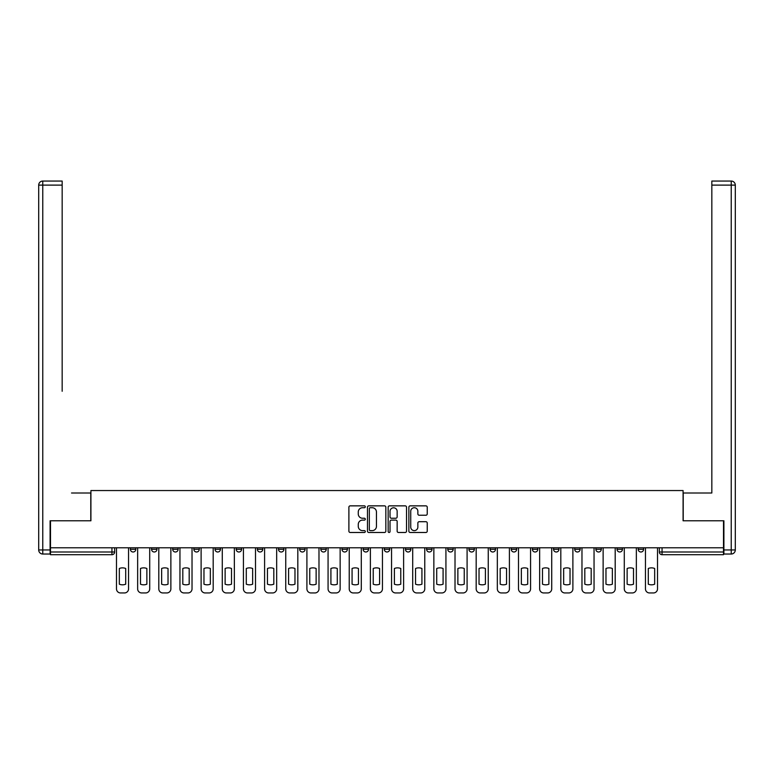 <?xml version="1.0" encoding="UTF-8"?>
<svg xmlns="http://www.w3.org/2000/svg" width="774" height="774" viewBox="0 0 774 774"><rect width="100%" height="100%" fill="white"/><g stroke="black" fill="none" stroke-linecap="round" stroke-linejoin="round"><path stroke-width="1.16" d="M365.299 506.796A0.929 0.929 0 0 0 364.37 505.857L350.225 505.857A1.335 1.335 0 0 0 348.89 507.193L348.89 531.158A1.335 1.335 0 0 0 350.225 532.483L364.37 532.483A0.929 0.929 0 0 0 365.299 531.554A0.929 0.929 0 0 0 364.37 530.625L362.542 530.625A4.257 4.257 0 0 1 358.275 526.359L358.275 524.366A4.257 4.257 0 0 1 362.542 520.109L364.37 520.109A0.929 0.929 0 0 0 365.299 519.17A0.929 0.929 0 0 0 364.37 518.241L362.542 518.241A4.257 4.257 0 0 1 358.275 513.984L358.275 511.982A4.257 4.257 0 0 1 362.542 507.725L364.37 507.725A0.929 0.929 0 0 0 365.299 506.796M574.714 549.279L574.714 547.789L574.714 549.279A2.709 2.709 0 0 0 577.423 551.997A2.709 2.709 0 0 1 574.714 549.279L580.142 549.279A2.709 2.709 0 0 1 577.423 551.997M341.973 547.789L341.973 549.279L347.4 549.279A2.709 2.709 0 0 1 344.682 551.997A2.709 2.709 0 0 1 341.973 549.279L341.973 547.789M320.813 547.789L320.813 549.279L326.241 549.279A2.709 2.709 0 0 1 323.522 551.997A2.709 2.709 0 0 1 320.813 549.279L320.813 547.789M215.017 549.279L215.017 547.789L215.017 549.279A2.709 2.709 0 0 0 217.736 551.997A2.709 2.709 0 0 1 215.017 549.279L220.445 549.279A2.709 2.709 0 0 1 217.736 551.997M172.699 547.789L172.699 549.279L178.126 549.279A2.709 2.709 0 0 1 175.417 551.997A2.709 2.709 0 0 1 172.699 549.279L172.699 547.789M151.549 549.279L151.549 547.789L151.549 549.279A2.709 2.709 0 0 0 154.258 551.997A2.709 2.709 0 0 1 151.549 549.279L156.967 549.279A2.709 2.709 0 0 1 154.258 551.997A2.709 2.709 0 0 0 156.967 549.279A2.709 2.709 0 0 1 154.258 551.997M130.39 549.279L130.39 547.789L130.39 549.279A2.709 2.709 0 0 0 133.099 551.997A2.709 2.709 0 0 1 130.39 549.279L135.808 549.279A2.709 2.709 0 0 1 133.099 551.997A2.709 2.709 0 0 0 135.808 549.279A2.709 2.709 0 0 1 133.099 551.997M425.903 515.242A1.335 1.335 0 0 0 427.238 513.917L427.238 507.193A1.335 1.335 0 0 0 425.903 505.857L410.201 505.857A1.335 1.335 0 0 0 408.866 507.193L408.866 531.158A1.335 1.335 0 0 0 410.201 532.483L425.903 532.483A1.335 1.335 0 0 0 427.238 531.158L427.238 523.031A1.335 1.335 0 0 0 425.903 521.705L419.189 521.705A1.335 1.335 0 0 0 417.854 523.031L417.854 527.065A3.56 3.56 0 0 1 414.293 530.625A3.56 3.56 0 0 1 410.733 527.065L410.733 511.285A3.56 3.56 0 0 1 414.293 507.725A3.56 3.56 0 0 1 417.854 511.285L417.854 513.917A1.335 1.335 0 0 0 419.189 515.242L425.903 515.242M50.504 547.789L50.504 520.796L90.916 520.796L90.916 490.552L683.084 490.552L683.084 520.796L723.496 520.796L723.496 547.789L50.504 547.789L50.504 551.997L114.649 551.997L114.649 547.789M385.839 507.193A1.335 1.335 0 0 0 384.504 505.857L368.792 505.857A1.335 1.335 0 0 0 367.466 507.193L367.466 531.158A1.335 1.335 0 0 0 368.792 532.483L384.504 532.483A1.335 1.335 0 0 0 385.839 531.158L385.839 507.193M389.496 505.857L405.208 505.857A1.335 1.335 0 0 1 406.534 507.193L406.534 531.158A1.335 1.335 0 0 1 405.208 532.483L398.484 532.483A1.335 1.335 0 0 1 397.149 531.158L397.149 521.434A1.335 1.335 0 0 0 395.824 520.109L391.363 520.109A1.335 1.335 0 0 0 390.028 521.434L390.028 531.554A0.929 0.929 0 0 1 389.099 532.483A0.929 0.929 0 0 1 388.161 531.554L388.161 507.193A1.335 1.335 0 0 1 389.496 505.857M659.351 547.789L659.351 551.997L723.496 551.997L723.496 554.706L662.06 554.706A2.709 2.709 0 0 1 659.351 551.997L659.351 547.789M723.496 547.789L723.496 551.997M114.649 551.997A2.709 2.709 0 0 1 111.94 554.706A2.709 2.709 0 0 0 114.649 551.997A2.709 2.709 0 0 1 111.94 554.706L50.504 554.706L50.504 551.997M643.61 547.789L643.61 549.279A2.709 2.709 0 0 1 640.901 551.997A2.709 2.709 0 0 1 638.192 549.279L643.61 549.279A2.709 2.709 0 0 1 640.901 551.997A2.709 2.709 0 0 0 643.61 549.279L643.61 547.789M638.192 547.789L638.192 549.279M622.451 547.789L622.451 549.279A2.709 2.709 0 0 1 619.742 551.997A2.709 2.709 0 0 1 617.033 549.279L622.451 549.279L622.451 547.789M617.033 547.789L617.033 549.279M601.301 547.789L601.301 549.279A2.709 2.709 0 0 1 598.583 551.997A2.709 2.709 0 0 1 595.874 549.279L601.301 549.279M595.874 547.789L595.874 549.279M580.142 547.789L580.142 549.279L580.142 547.789M558.983 547.789L558.983 549.279A2.709 2.709 0 0 1 556.264 551.997A2.709 2.709 0 0 1 553.555 549.279L558.983 549.279A2.709 2.709 0 0 1 556.264 551.997A2.709 2.709 0 0 0 558.983 549.279L558.983 547.789M553.555 547.789L553.555 549.279M537.824 547.789L537.824 549.279A2.709 2.709 0 0 1 535.105 551.997A2.709 2.709 0 0 1 532.396 549.279L537.824 549.279L537.824 547.789M532.396 547.789L532.396 549.279M516.664 547.789L516.664 549.279A2.709 2.709 0 0 1 513.946 551.997A2.709 2.709 0 0 1 511.237 549.279L516.664 549.279M511.237 547.789L511.237 549.279M495.505 547.789L495.505 549.279A2.709 2.709 0 0 1 492.796 551.997A2.709 2.709 0 0 1 490.077 549.279L495.505 549.279L495.505 547.789M490.077 547.789L490.077 549.279M474.346 547.789L474.346 549.279A2.709 2.709 0 0 1 471.637 551.997A2.709 2.709 0 0 1 468.918 549.279L474.346 549.279L474.346 547.789M468.918 547.789L468.918 549.279M453.187 547.789L453.187 549.279A2.709 2.709 0 0 1 450.478 551.997A2.709 2.709 0 0 1 447.759 549.279L453.187 549.279M447.759 547.789L447.759 549.279M432.027 547.789L432.027 549.279A2.709 2.709 0 0 1 429.318 551.997A2.709 2.709 0 0 1 426.6 549.279L432.027 549.279M426.6 547.789L426.6 549.279M410.868 547.789L410.868 549.279A2.709 2.709 0 0 1 408.159 551.997A2.709 2.709 0 0 1 405.45 549.279A2.709 2.709 0 0 0 408.159 551.997M405.45 547.789L405.45 549.279L410.868 549.279M389.709 547.789L389.709 549.279A2.709 2.709 0 0 1 387 551.997A2.709 2.709 0 0 1 384.291 549.279L389.709 549.279L389.709 547.789M384.291 547.789L384.291 549.279M368.55 547.789L368.55 549.279A2.709 2.709 0 0 1 365.841 551.997A2.709 2.709 0 0 1 363.132 549.279L368.55 549.279A2.709 2.709 0 0 1 365.841 551.997A2.709 2.709 0 0 0 368.55 549.279L368.55 547.789M363.132 547.789L363.132 549.279M347.4 547.789L347.4 549.279M326.241 547.789L326.241 549.279L326.241 547.789M305.082 547.789L305.082 549.279A2.709 2.709 0 0 1 302.363 551.997A2.709 2.709 0 0 1 299.654 549.279L305.082 549.279L305.082 547.789M299.654 547.789L299.654 549.279M283.923 547.789L283.923 549.279A2.709 2.709 0 0 1 281.204 551.997A2.709 2.709 0 0 1 278.495 549.279L283.923 549.279M278.495 547.789L278.495 549.279M262.763 547.789L262.763 549.279A2.709 2.709 0 0 1 260.054 551.997A2.709 2.709 0 0 1 257.336 549.279L262.763 549.279M257.336 547.789L257.336 549.279M241.604 547.789L241.604 549.279A2.709 2.709 0 0 1 238.895 551.997A2.709 2.709 0 0 1 236.176 549.279L241.604 549.279A2.709 2.709 0 0 1 238.895 551.997A2.709 2.709 0 0 0 241.604 549.279M236.176 547.789L236.176 549.279M220.445 547.789L220.445 549.279M199.286 547.789L199.286 549.279A2.709 2.709 0 0 1 196.577 551.997A2.709 2.709 0 0 1 193.858 549.279L199.286 549.279A2.709 2.709 0 0 1 196.577 551.997A2.709 2.709 0 0 0 199.286 549.279L199.286 547.789M193.858 547.789L193.858 549.279M178.126 547.789L178.126 549.279L178.126 547.789M156.967 547.789L156.967 549.279L156.967 547.789M135.808 547.789L135.808 549.279L135.808 547.789M370.262 507.725A0.929 0.929 0 0 0 369.324 508.653L369.324 529.687A0.929 0.929 0 0 0 370.262 530.625L372.188 530.625A4.257 4.257 0 0 0 376.445 526.359L376.445 511.982A4.257 4.257 0 0 0 372.188 507.725L370.262 507.725M397.149 511.353A3.56 3.56 0 0 0 393.589 507.792A3.56 3.56 0 0 0 390.028 511.353L390.028 516.906A1.335 1.335 0 0 0 391.363 518.241L395.824 518.241A1.335 1.335 0 0 0 397.149 516.906L397.149 511.353M119.331 568.484L119.331 584.196A8.475 8.475 0 0 0 125.707 584.196A8.475 8.475 0 0 1 119.331 584.196L119.331 568.484A8.475 8.475 0 0 1 125.707 568.484L125.707 584.196L125.707 568.484M116.487 588.888L116.487 547.789L116.487 588.888A4.073 4.073 0 0 0 120.55 592.952L124.488 592.952A4.073 4.073 0 0 0 128.552 588.888L128.552 547.789L128.552 588.888M120.55 592.952L124.488 592.952M140.491 568.484L140.491 584.196A8.475 8.475 0 0 0 146.867 584.196A8.475 8.475 0 0 1 140.491 584.196L140.491 568.484A8.475 8.475 0 0 1 146.867 568.484A8.475 8.475 0 0 0 140.491 568.484M146.867 568.484L146.867 584.196L146.867 568.484M137.646 588.888L137.646 547.789L137.646 588.888A4.073 4.073 0 0 0 141.71 592.952L145.647 592.952A4.073 4.073 0 0 0 149.711 588.888L149.711 547.789L149.711 588.888M161.65 568.484L161.65 584.196A8.475 8.475 0 0 0 168.026 584.196A8.475 8.475 0 0 1 161.65 584.196L161.65 568.484A8.475 8.475 0 0 1 168.026 568.484A8.475 8.475 0 0 0 161.65 568.484M168.026 568.484L168.026 584.196L168.026 568.484M158.805 588.888L158.805 547.789L158.805 588.888A4.073 4.073 0 0 0 162.869 592.952L166.807 592.952A4.073 4.073 0 0 0 170.87 588.888L170.87 547.789L170.87 588.888M50.097 549.956L50.097 554.029L42.773 554.029A4.073 4.073 0 0 1 38.7 549.956L38.7 185.112L42.773 185.112L42.773 181.048L62.162 181.048L62.162 185.112L42.773 185.112L42.773 549.956L50.097 549.956L50.097 520.796L90.781 520.796L90.781 492.999L71.527 492.999M62.162 185.112L62.162 391.276M42.773 181.048A4.073 4.073 0 0 0 38.7 185.112A4.073 4.073 0 0 1 42.773 181.048M702.473 492.999L711.838 492.999L711.838 181.048L731.227 181.048L711.838 181.048M723.903 549.956L731.227 549.956L731.227 554.029A4.073 4.073 0 0 0 735.3 549.956L735.3 185.112L735.3 549.956A4.073 4.073 0 0 1 731.227 554.029L723.903 554.029L723.903 520.796L683.219 520.796L683.219 492.999L711.838 492.999L711.838 391.276M731.227 181.048A4.073 4.073 0 0 1 735.3 185.112A4.073 4.073 0 0 0 731.227 181.048A4.073 4.073 0 0 1 735.3 185.112A4.073 4.073 0 0 0 731.227 181.048L731.227 185.112L711.838 185.112M141.71 592.952L145.647 592.952M162.869 592.952L166.807 592.952M182.809 568.484L182.809 584.196A8.475 8.475 0 0 0 189.185 584.196A8.475 8.475 0 0 1 182.809 584.196L182.809 568.484A8.475 8.475 0 0 1 189.185 568.484A8.475 8.475 0 0 0 182.809 568.484M189.185 568.484L189.185 584.196L189.185 568.484M179.955 588.888L179.955 547.789L179.955 588.888A4.073 4.073 0 0 0 184.028 592.952L187.966 592.952A4.073 4.073 0 0 0 192.029 588.888L192.029 547.789L192.029 588.888M203.968 568.484L203.968 584.196A8.475 8.475 0 0 0 210.344 584.196A8.475 8.475 0 0 1 203.968 584.196L203.968 568.484A8.475 8.475 0 0 1 210.344 568.484L210.344 584.196L210.344 568.484M201.114 588.888L201.114 547.789L201.114 588.888A4.073 4.073 0 0 0 205.187 592.952L209.115 592.952A4.073 4.073 0 0 0 213.189 588.888L213.189 547.789L213.189 588.888M225.128 568.484L225.128 584.196A8.475 8.475 0 0 0 231.503 584.196A8.475 8.475 0 0 1 225.128 584.196L225.128 568.484A8.475 8.475 0 0 1 231.503 568.484A8.475 8.475 0 0 0 225.128 568.484M231.503 568.484L231.503 584.196L231.503 568.484M222.273 588.888L222.273 547.789L222.273 588.888A4.073 4.073 0 0 0 226.347 592.952L230.275 592.952A4.073 4.073 0 0 0 234.348 588.888L234.348 547.789L234.348 588.888M184.028 592.952L187.966 592.952M205.187 592.952L209.115 592.952M226.347 592.952L230.275 592.952M246.287 568.484L246.287 584.196A8.475 8.475 0 0 0 252.653 584.196A8.475 8.475 0 0 1 246.287 584.196L246.287 568.484A8.475 8.475 0 0 1 252.653 568.484A8.475 8.475 0 0 0 246.287 568.484M252.653 568.484L252.653 584.196L252.653 568.484M243.433 588.888L243.433 547.789L243.433 588.888A4.073 4.073 0 0 0 247.506 592.952L251.434 592.952A4.073 4.073 0 0 0 255.507 588.888L255.507 547.789L255.507 588.888M247.506 592.952L251.434 592.952M267.446 568.484L267.446 584.196A8.475 8.475 0 0 0 273.812 584.196A8.475 8.475 0 0 1 267.446 584.196L267.446 568.484A8.475 8.475 0 0 1 273.812 568.484A8.475 8.475 0 0 0 267.446 568.484M273.812 568.484L273.812 584.196L273.812 568.484M264.592 588.888L264.592 547.789L264.592 588.888A4.073 4.073 0 0 0 268.665 592.952L272.593 592.952A4.073 4.073 0 0 0 276.666 588.888L276.666 547.789L276.666 588.888M268.665 592.952L272.593 592.952M288.596 568.484L288.596 584.196A8.475 8.475 0 0 0 294.971 584.196A8.475 8.475 0 0 1 288.596 584.196L288.596 568.484A8.475 8.475 0 0 1 294.971 568.484A8.475 8.475 0 0 0 288.596 568.484M294.971 568.484L294.971 584.196L294.971 568.484M285.751 588.888L285.751 547.789L285.751 588.888A4.073 4.073 0 0 0 289.824 592.952L293.752 592.952A4.073 4.073 0 0 0 297.826 588.888L297.826 547.789L297.826 588.888M289.824 592.952L293.752 592.952M309.755 568.484L309.755 584.196A8.475 8.475 0 0 0 316.131 584.196A8.475 8.475 0 0 1 309.755 584.196L309.755 568.484A8.475 8.475 0 0 1 316.131 568.484A8.475 8.475 0 0 0 309.755 568.484M316.131 568.484L316.131 584.196L316.131 568.484M306.91 588.888L306.91 547.789L306.91 588.888A4.073 4.073 0 0 0 310.984 592.952L314.912 592.952A4.073 4.073 0 0 0 318.985 588.888L318.985 547.789L318.985 588.888M310.984 592.952L314.912 592.952M330.914 568.484L330.914 584.196A8.475 8.475 0 0 0 337.29 584.196A8.475 8.475 0 0 1 330.914 584.196L330.914 568.484A8.475 8.475 0 0 1 337.29 568.484A8.475 8.475 0 0 0 330.914 568.484M337.29 568.484L337.29 584.196L337.29 568.484M328.07 588.888L328.07 547.789L328.07 588.888A4.073 4.073 0 0 0 332.133 592.952L336.071 592.952A4.073 4.073 0 0 0 340.144 588.888L340.144 547.789L340.144 588.888M332.133 592.952L336.071 592.952M352.073 568.484L352.073 584.196A8.475 8.475 0 0 0 358.449 584.196A8.475 8.475 0 0 1 352.073 584.196L352.073 568.484A8.475 8.475 0 0 1 358.449 568.484A8.475 8.475 0 0 0 352.073 568.484M358.449 568.484L358.449 584.196L358.449 568.484M349.229 588.888L349.229 547.789L349.229 588.888A4.073 4.073 0 0 0 353.292 592.952L357.23 592.952A4.073 4.073 0 0 0 361.294 588.888L361.294 547.789L361.294 588.888M353.292 592.952L357.23 592.952M373.232 568.484L373.232 584.196A8.475 8.475 0 0 0 379.608 584.196A8.475 8.475 0 0 1 373.232 584.196L373.232 568.484A8.475 8.475 0 0 1 379.608 568.484A8.475 8.475 0 0 0 373.232 568.484M379.608 568.484L379.608 584.196L379.608 568.484M370.388 588.888L370.388 547.789L370.388 588.888A4.073 4.073 0 0 0 374.452 592.952L378.389 592.952A4.073 4.073 0 0 0 382.453 588.888L382.453 547.789L382.453 588.888M374.452 592.952L378.389 592.952M394.392 568.484L394.392 584.196L394.392 568.484A8.475 8.475 0 0 1 400.768 568.484A8.475 8.475 0 0 0 394.392 568.484M400.768 584.196L400.768 568.484L400.768 584.196A8.475 8.475 0 0 1 394.392 584.196M391.547 588.888L391.547 547.789L391.547 588.888A4.073 4.073 0 0 0 395.611 592.952L399.548 592.952A4.073 4.073 0 0 0 403.612 588.888L403.612 547.789L403.612 588.888M395.611 592.952L399.548 592.952M415.551 568.484L415.551 584.196L415.551 568.484A8.475 8.475 0 0 1 421.927 568.484A8.475 8.475 0 0 0 415.551 568.484M421.927 584.196L421.927 568.484L421.927 584.196A8.475 8.475 0 0 1 415.551 584.196M412.706 588.888L412.706 547.789L412.706 588.888A4.073 4.073 0 0 0 416.77 592.952L420.708 592.952A4.073 4.073 0 0 0 424.771 588.888L424.771 547.789L424.771 588.888M416.77 592.952L420.708 592.952M436.71 568.484L436.71 584.196L436.71 568.484A8.475 8.475 0 0 1 443.086 568.484A8.475 8.475 0 0 0 436.71 568.484M443.086 584.196L443.086 568.484L443.086 584.196A8.475 8.475 0 0 1 436.71 584.196M433.856 588.888L433.856 547.789L433.856 588.888A4.073 4.073 0 0 0 437.929 592.952L441.867 592.952A4.073 4.073 0 0 0 445.93 588.888L445.93 547.789L445.93 588.888M437.929 592.952L441.867 592.952M457.869 568.484L457.869 584.196L457.869 568.484A8.475 8.475 0 0 1 464.245 568.484A8.475 8.475 0 0 0 457.869 568.484M464.245 584.196L464.245 568.484L464.245 584.196A8.475 8.475 0 0 1 457.869 584.196M455.015 588.888L455.015 547.789L455.015 588.888A4.073 4.073 0 0 0 459.088 592.952L463.016 592.952A4.073 4.073 0 0 0 467.09 588.888L467.09 547.789L467.09 588.888M459.088 592.952L463.016 592.952M479.029 568.484L479.029 584.196L479.029 568.484A8.475 8.475 0 0 1 485.404 568.484A8.475 8.475 0 0 0 479.029 568.484M485.404 584.196L485.404 568.484L485.404 584.196A8.475 8.475 0 0 1 479.029 584.196M476.174 588.888L476.174 547.789L476.174 588.888A4.073 4.073 0 0 0 480.248 592.952L484.176 592.952A4.073 4.073 0 0 0 488.249 588.888L488.249 547.789L488.249 588.888M480.248 592.952L484.176 592.952M500.188 568.484L500.188 584.196A8.475 8.475 0 0 0 506.554 584.196A8.475 8.475 0 0 1 500.188 584.196L500.188 568.484A8.475 8.475 0 0 1 506.554 568.484A8.475 8.475 0 0 0 500.188 568.484M506.554 568.484L506.554 584.196L506.554 568.484M497.334 588.888L497.334 547.789L497.334 588.888A4.073 4.073 0 0 0 501.407 592.952L505.335 592.952A4.073 4.073 0 0 0 509.408 588.888L509.408 547.789L509.408 588.888M501.407 592.952L505.335 592.952M521.347 568.484L521.347 584.196A8.475 8.475 0 0 0 527.713 584.196A8.475 8.475 0 0 1 521.347 584.196L521.347 568.484A8.475 8.475 0 0 1 527.713 568.484A8.475 8.475 0 0 0 521.347 568.484M527.713 568.484L527.713 584.196L527.713 568.484M518.493 588.888L518.493 547.789L518.493 588.888A4.073 4.073 0 0 0 522.566 592.952L526.494 592.952A4.073 4.073 0 0 0 530.567 588.888L530.567 547.789L530.567 588.888M522.566 592.952L526.494 592.952M542.497 568.484L542.497 584.196L542.497 568.484A8.475 8.475 0 0 1 548.872 568.484A8.475 8.475 0 0 0 542.497 568.484M548.872 584.196L548.872 568.484L548.872 584.196A8.475 8.475 0 0 1 542.497 584.196M539.652 588.888L539.652 547.789L539.652 588.888A4.073 4.073 0 0 0 543.725 592.952L547.653 592.952A4.073 4.073 0 0 0 551.727 588.888L551.727 547.789L551.727 588.888M543.725 592.952L547.653 592.952M563.656 568.484L563.656 584.196L563.656 568.484A8.475 8.475 0 0 1 570.032 568.484A8.475 8.475 0 0 0 563.656 568.484M570.032 584.196L570.032 568.484L570.032 584.196A8.475 8.475 0 0 1 563.656 584.196M560.811 588.888L560.811 547.789L560.811 588.888A4.073 4.073 0 0 0 564.885 592.952L568.813 592.952A4.073 4.073 0 0 0 572.886 588.888L572.886 547.789L572.886 588.888M564.885 592.952L568.813 592.952M584.815 568.484L584.815 584.196L584.815 568.484A8.475 8.475 0 0 1 591.191 568.484A8.475 8.475 0 0 0 584.815 568.484M591.191 584.196L591.191 568.484L591.191 584.196A8.475 8.475 0 0 1 584.815 584.196M581.971 588.888L581.971 547.789L581.971 588.888A4.073 4.073 0 0 0 586.034 592.952L589.972 592.952A4.073 4.073 0 0 0 594.045 588.888L594.045 547.789L594.045 588.888M586.034 592.952L589.972 592.952M605.974 568.484L605.974 584.196L605.974 568.484A8.475 8.475 0 0 1 612.35 568.484A8.475 8.475 0 0 0 605.974 568.484M612.35 584.196L612.35 568.484L612.35 584.196A8.475 8.475 0 0 1 605.974 584.196M603.13 588.888L603.13 547.789L603.13 588.888A4.073 4.073 0 0 0 607.193 592.952L611.131 592.952A4.073 4.073 0 0 0 615.195 588.888L615.195 547.789L615.195 588.888M607.193 592.952L611.131 592.952M627.134 568.484L627.134 584.196A8.475 8.475 0 0 0 633.509 584.196A8.475 8.475 0 0 1 627.134 584.196L627.134 568.484A8.475 8.475 0 0 1 633.509 568.484A8.475 8.475 0 0 0 627.134 568.484M633.509 568.484L633.509 584.196L633.509 568.484M624.289 588.888L624.289 547.789L624.289 588.888A4.073 4.073 0 0 0 628.353 592.952L632.29 592.952A4.073 4.073 0 0 0 636.354 588.888L636.354 547.789L636.354 588.888M628.353 592.952L632.29 592.952M648.293 568.484L648.293 584.196L648.293 568.484A8.475 8.475 0 0 1 654.669 568.484A8.475 8.475 0 0 0 648.293 568.484M654.669 584.196L654.669 568.484L654.669 584.196A8.475 8.475 0 0 1 648.293 584.196M645.448 588.888L645.448 547.789L645.448 588.888A4.073 4.073 0 0 0 649.512 592.952L653.449 592.952A4.073 4.073 0 0 0 657.513 588.888L657.513 547.789L657.513 588.888M649.512 592.952L653.449 592.952M111.94 547.789L111.94 554.706M662.06 547.789L662.06 554.706M42.773 554.029L42.773 549.956L38.7 549.956M735.3 549.956L731.227 549.956L731.227 185.112L735.3 185.112"/></g></svg>
